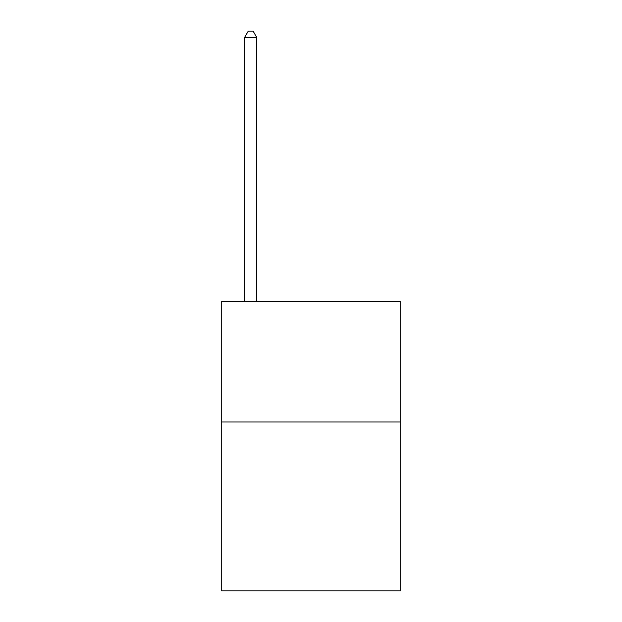 <?xml version="1.0" encoding="UTF-8"?>
<svg xmlns="http://www.w3.org/2000/svg" width="622" height="622" viewBox="0 0 622 622"><rect width="100%" height="100%" fill="white"/><g stroke="black" fill="none" stroke-linecap="round" stroke-linejoin="round"><path stroke-width="0.93" d="M400.28 421.996L400.28 590.9L221.72 590.9L221.72 301.351L400.28 301.351L400.28 421.996L221.72 421.996M256.707 301.351L256.707 37.374L244.648 37.374L244.648 301.351M244.648 37.374L248.264 31.1L253.092 31.1L256.707 37.374"/></g></svg>
